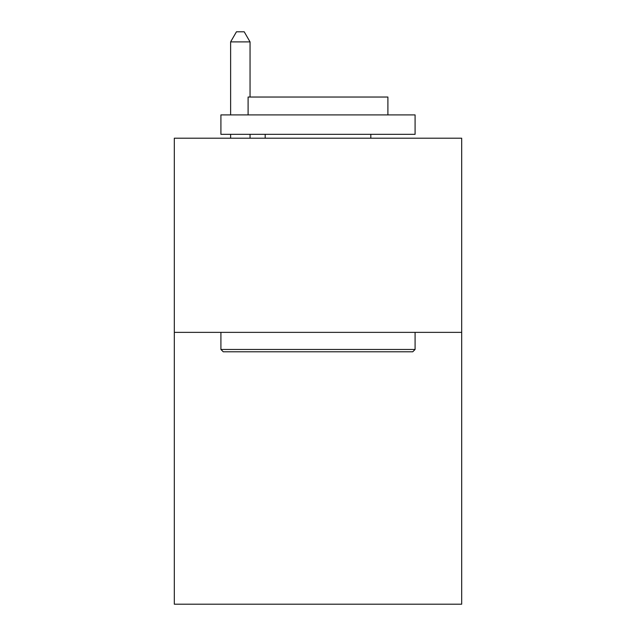 <?xml version="1.0" encoding="UTF-8"?>
<svg xmlns="http://www.w3.org/2000/svg" width="636" height="636" viewBox="0 0 636 636"><rect width="100%" height="100%" fill="white"/><g stroke="black" fill="none" stroke-linecap="round" stroke-linejoin="round"><path stroke-width="0.95" d="M461.68 332.366L461.68 604.2L174.32 604.2L174.32 138.203L461.68 138.203L461.68 332.366L174.32 332.366M223.244 351.788L220.915 349.458L415.085 349.458L412.756 351.788L223.244 351.788M415.085 114.901L415.085 134.323L220.915 134.323L220.915 114.901L415.085 114.901M248.104 114.901L248.104 97.038L387.896 97.038L387.896 114.901M415.085 332.366L415.085 349.458M220.915 332.366L220.915 349.458M370.812 134.323L370.812 138.203M265.188 134.323L265.188 138.203M250.043 97.038L250.043 41.897L230.622 41.897L230.622 114.901M230.622 134.323L230.622 138.203M250.043 134.323L250.043 138.203M230.622 41.897L236.449 31.8L244.216 31.8L250.043 41.897"/></g></svg>
